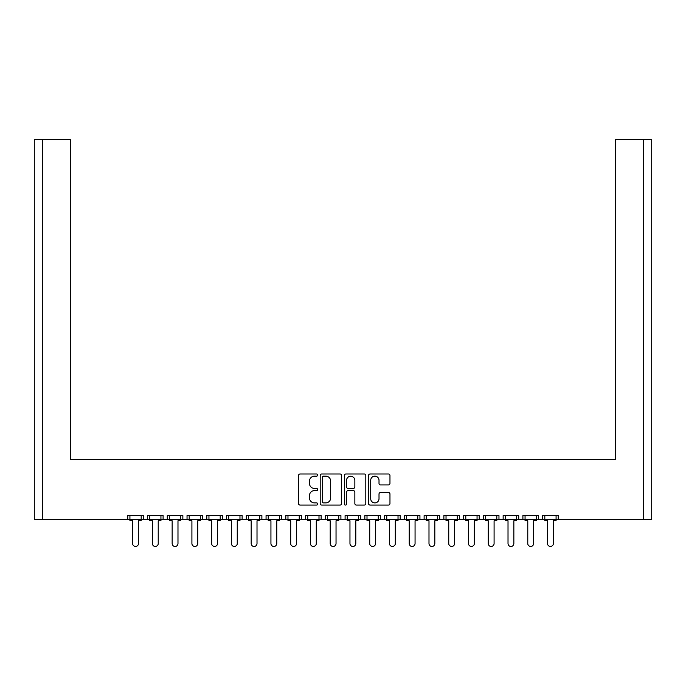 <?xml version="1.0" encoding="UTF-8"?>
<svg xmlns="http://www.w3.org/2000/svg" width="686" height="686" viewBox="0 0 686 686"><rect width="100%" height="100%" fill="white"/><g stroke="black" fill="none" stroke-linecap="round" stroke-linejoin="round"><path stroke-width="1.03" d="M317.669 475.081A1.089 1.089 0 0 0 316.58 473.992L300.074 473.992A1.552 1.552 0 0 0 298.521 475.544L298.521 503.515A1.552 1.552 0 0 0 300.074 505.067L316.58 505.067A1.089 1.089 0 0 0 317.669 503.978A1.089 1.089 0 0 0 316.58 502.889L314.445 502.889A4.974 4.974 0 0 1 309.472 497.925L309.472 495.592A4.974 4.974 0 0 1 314.445 490.619L316.58 490.619A1.089 1.089 0 0 0 317.669 489.53A1.089 1.089 0 0 0 316.58 488.441L314.445 488.441A4.974 4.974 0 0 1 309.472 483.467L309.472 481.135A4.974 4.974 0 0 1 314.445 476.17L316.58 476.17A1.089 1.089 0 0 0 317.669 475.081M380.567 484.942L388.413 484.942A1.552 1.552 0 0 0 389.965 483.39L389.965 475.544A1.552 1.552 0 0 0 388.413 473.992L370.08 473.992A1.552 1.552 0 0 0 368.519 475.544L368.519 503.515A1.552 1.552 0 0 0 370.08 505.067L388.413 505.067A1.552 1.552 0 0 0 389.965 503.515L389.965 494.04A1.552 1.552 0 0 0 388.413 492.479L380.567 492.479A1.552 1.552 0 0 0 379.015 494.04L379.015 498.739A4.159 4.159 0 0 1 374.856 502.889A4.159 4.159 0 0 1 370.697 498.739L370.697 480.32A4.159 4.159 0 0 1 374.856 476.17A4.159 4.159 0 0 1 379.015 480.32L379.015 483.39A1.552 1.552 0 0 0 380.567 484.942M558.233 519.482L643.597 519.482L643.597 139.541L615.668 139.541L615.668 459.577L70.332 459.577L70.332 139.541L42.403 139.541L42.403 519.482L127.768 519.482L127.768 515.555L143.34 515.555L143.34 519.482L147.524 519.482L147.524 515.555L163.096 515.555L163.096 519.482L167.281 519.482L167.281 515.555L182.853 515.555L182.853 519.482L187.038 519.482L187.038 515.555L202.61 515.555L202.61 519.482L206.795 519.482L206.795 515.555L222.367 515.555L222.367 519.482L226.552 519.482L226.552 515.555L242.124 515.555L242.124 519.482L246.308 519.482L246.308 515.555L261.88 515.555L261.88 519.482L266.065 519.482L266.065 515.555L281.637 515.555L281.637 519.482L285.822 519.482L285.822 515.555L301.394 515.555L301.394 519.482L305.579 519.482L305.579 515.555L321.151 515.555L321.151 519.482L325.335 519.482L325.335 515.555L340.908 515.555L340.908 519.482L345.092 519.482L345.092 515.555L360.665 515.555L360.665 519.482L364.849 519.482L364.849 515.555L380.421 515.555L380.421 519.482L384.606 519.482L384.606 515.555L400.178 515.555L400.178 519.482L404.363 519.482L404.363 515.555L419.935 515.555L419.935 519.482L424.12 519.482L424.12 515.555L439.692 515.555L439.692 519.482L443.876 519.482L443.876 515.555L459.448 515.555L459.448 519.482L463.633 519.482L463.633 515.555L479.205 515.555L479.205 519.482L483.39 519.482L483.39 515.555L498.962 515.555L498.962 519.482L503.147 519.482L503.147 515.555L518.719 515.555L518.719 519.482L522.904 519.482L522.904 515.555L538.476 515.555L538.476 519.482L542.66 519.482L542.66 515.555L558.233 515.555L558.233 519.482L542.66 519.482M341.637 503.515L341.637 475.544A1.552 1.552 0 0 0 340.085 473.992L321.751 473.992A1.552 1.552 0 0 0 320.199 475.544L320.199 503.515A1.552 1.552 0 0 0 321.751 505.067L340.085 505.067A1.552 1.552 0 0 0 341.637 503.515M345.916 473.992A1.552 1.552 0 0 0 344.363 475.544L344.363 503.978A1.089 1.089 0 0 0 345.444 505.067A1.089 1.089 0 0 0 346.533 503.978L346.533 492.171A1.552 1.552 0 0 1 348.085 490.619L353.299 490.619A1.552 1.552 0 0 1 354.851 492.171L354.851 503.515A1.552 1.552 0 0 0 356.403 505.067L364.249 505.067A1.552 1.552 0 0 0 365.801 503.515L365.801 475.544A1.552 1.552 0 0 0 364.249 473.992L345.916 473.992M615.668 147.138L615.668 459.577L562.288 459.577M123.712 459.577L70.332 459.577L70.332 147.138M643.597 139.541L651.7 139.541L651.7 519.482L643.597 519.482M42.403 519.482L34.3 519.482L34.3 139.541L42.403 139.541M538.476 519.482L522.904 519.482M518.719 519.482L503.147 519.482M498.962 519.482L483.39 519.482M479.205 519.482L463.633 519.482M459.448 519.482L443.876 519.482M439.692 519.482L424.12 519.482M419.935 519.482L404.363 519.482M400.178 519.482L384.606 519.482M380.421 519.482L364.849 519.482M360.665 519.482L345.092 519.482M340.908 519.482L325.335 519.482M321.151 519.482L305.579 519.482M301.394 519.482L285.822 519.482M281.637 519.482L266.065 519.482M261.88 519.482L246.308 519.482M242.124 519.482L226.552 519.482M222.367 519.482L206.795 519.482M202.61 519.482L187.038 519.482M182.853 519.482L167.281 519.482M163.096 519.482L147.524 519.482M143.34 519.482L127.768 519.482M323.458 476.17A1.089 1.089 0 0 0 322.369 477.25L322.369 501.809A1.089 1.089 0 0 0 323.458 502.889L325.713 502.889A4.974 4.974 0 0 0 330.686 497.925L330.686 481.135A4.974 4.974 0 0 0 325.713 476.17L323.458 476.17M354.851 480.397A4.159 4.159 0 0 0 350.692 476.247A4.159 4.159 0 0 0 346.533 480.397L346.533 486.888A1.552 1.552 0 0 0 348.085 488.441L353.299 488.441A1.552 1.552 0 0 0 354.851 486.888L354.851 480.397M129.92 515.555L129.92 520.751L132.638 520.751L132.638 543.544A2.916 2.916 0 0 0 135.554 546.459A2.916 2.916 0 0 0 138.469 543.544L138.469 520.751L141.187 520.751L141.187 515.555M149.677 515.555L149.677 520.751L152.395 520.751L152.395 543.544A2.916 2.916 0 0 0 155.31 546.459A2.916 2.916 0 0 0 158.226 543.544L158.226 520.751L160.944 520.751L160.944 515.555M169.433 515.555L169.433 520.751L172.152 520.751L172.152 543.544A2.916 2.916 0 0 0 175.067 546.459A2.916 2.916 0 0 0 177.983 543.544L177.983 520.751L180.701 520.751L180.701 515.555M189.19 515.555L189.19 520.751L191.909 520.751L191.909 543.544A2.916 2.916 0 0 0 194.824 546.459A2.916 2.916 0 0 0 197.739 543.544L197.739 520.751L200.458 520.751L200.458 515.555M208.947 515.555L208.947 520.751L211.665 520.751L211.665 543.544A2.916 2.916 0 0 0 214.581 546.459A2.916 2.916 0 0 0 217.496 543.544L217.496 520.751L220.215 520.751L220.215 515.555M228.704 515.555L228.704 520.751L231.422 520.751L231.422 543.544A2.916 2.916 0 0 0 234.338 546.459A2.916 2.916 0 0 0 237.253 543.544L237.253 520.751L239.971 520.751L239.971 515.555M248.461 515.555L248.461 520.751L251.179 520.751L251.179 543.544A2.916 2.916 0 0 0 254.094 546.459A2.916 2.916 0 0 0 257.01 543.544L257.01 520.751L259.728 520.751L259.728 515.555M268.217 515.555L268.217 520.751L270.936 520.751L270.936 543.544A2.916 2.916 0 0 0 273.851 546.459A2.916 2.916 0 0 0 276.767 543.544L276.767 520.751L279.485 520.751L279.485 515.555M287.974 515.555L287.974 520.751L290.692 520.751L290.692 543.544A2.916 2.916 0 0 0 293.608 546.459A2.916 2.916 0 0 0 296.524 543.544L296.524 520.751L299.242 520.751L299.242 515.555M307.731 515.555L307.731 520.751L310.449 520.751L310.449 543.544A2.916 2.916 0 0 0 313.365 546.459A2.916 2.916 0 0 0 316.28 543.544L316.28 520.751L318.999 520.751L318.999 515.555M327.488 515.555L327.488 520.751L330.206 520.751L330.206 543.544A2.916 2.916 0 0 0 333.122 546.459A2.916 2.916 0 0 0 336.037 543.544L336.037 520.751L338.755 520.751L338.755 515.555M347.245 515.555L347.245 520.751L349.963 520.751L349.963 543.544A2.916 2.916 0 0 0 352.878 546.459A2.916 2.916 0 0 0 355.794 543.544L355.794 520.751L358.512 520.751L358.512 515.555M367.001 515.555L367.001 520.751L369.72 520.751L369.72 543.544A2.916 2.916 0 0 0 372.635 546.459A2.916 2.916 0 0 0 375.551 543.544L375.551 520.751L378.269 520.751L378.269 515.555M386.758 515.555L386.758 520.751L389.476 520.751L389.476 543.544A2.916 2.916 0 0 0 392.392 546.459A2.916 2.916 0 0 0 395.308 543.544L395.308 520.751L398.026 520.751L398.026 515.555M406.515 515.555L406.515 520.751L409.233 520.751L409.233 543.544A2.916 2.916 0 0 0 412.149 546.459A2.916 2.916 0 0 0 415.064 543.544L415.064 520.751L417.783 520.751L417.783 515.555M426.272 515.555L426.272 520.751L428.99 520.751L428.99 543.544A2.916 2.916 0 0 0 431.906 546.459A2.916 2.916 0 0 0 434.821 543.544L434.821 520.751L437.539 520.751L437.539 515.555M446.029 515.555L446.029 520.751L448.747 520.751L448.747 543.544A2.916 2.916 0 0 0 451.662 546.459A2.916 2.916 0 0 0 454.578 543.544L454.578 520.751L457.296 520.751L457.296 515.555M465.785 515.555L465.785 520.751L468.504 520.751L468.504 543.544A2.916 2.916 0 0 0 471.419 546.459A2.916 2.916 0 0 0 474.335 543.544L474.335 520.751L477.053 520.751L477.053 515.555M485.542 515.555L485.542 520.751L488.26 520.751L488.26 543.544A2.916 2.916 0 0 0 491.176 546.459A2.916 2.916 0 0 0 494.092 543.544L494.092 520.751L496.81 520.751L496.81 515.555M505.299 515.555L505.299 520.751L508.017 520.751L508.017 543.544A2.916 2.916 0 0 0 510.933 546.459A2.916 2.916 0 0 0 513.848 543.544L513.848 520.751L516.567 520.751L516.567 515.555M525.056 515.555L525.056 520.751L527.774 520.751L527.774 543.544A2.916 2.916 0 0 0 530.69 546.459A2.916 2.916 0 0 0 533.605 543.544L533.605 520.751L536.323 520.751L536.323 515.555M544.813 515.555L544.813 520.751L547.531 520.751L547.531 543.544A2.916 2.916 0 0 0 550.446 546.459A2.916 2.916 0 0 0 553.362 543.544L553.362 520.751L556.08 520.751L556.08 515.555"/></g></svg>
